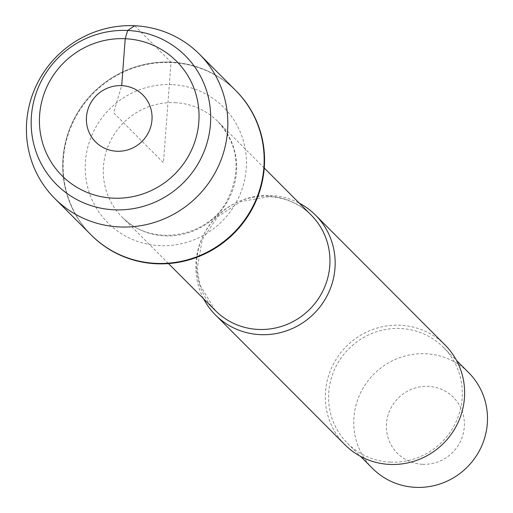 <?xml version="1.0" encoding="UTF-8"?>
<svg xmlns="http://www.w3.org/2000/svg" width="513" height="513" viewBox="0 0 513 513"><rect width="100%" height="100%" fill="white"/><g stroke="black" fill="none" stroke-linecap="round" stroke-linejoin="round"><path stroke-width="0.38" stroke-dasharray="2.56 1.92" d="M235.98 90.801A102.17 99.227 -44.9 0 0 171.406 62.56A102.17 99.227 -44.9 0 0 72.705 122.985A102.17 99.227 -44.9 0 0 91.314 235.121M171.015 62.163A102.17 99.227 135.1 0 1 235.781 90.602A102.17 99.227 -44.9 0 0 93.372 92.52A102.17 99.227 -44.9 0 0 91.115 234.928A102.17 99.227 135.1 0 1 72.256 122.722A102.17 99.227 135.1 0 1 171.015 62.163M203.578 298.765A70.672 68.633 135.1 0 1 207.425 228.304A70.672 68.633 135.1 0 1 270.736 195.479A70.672 68.633 135.1 0 1 299.355 203.212M445.002 344.928A70.672 68.633 -44.9 0 0 400.204 325.255A70.672 68.633 -44.9 0 0 331.892 367.141A70.672 68.633 -44.9 0 0 344.941 444.752M422.455 464.291A39.578 38.437 135.1 0 1 386.481 423.533A39.578 38.437 135.1 0 1 428.31 386.353A39.578 38.437 135.1 0 1 464.284 427.111A39.578 38.437 135.1 0 1 422.455 464.291M372.592 468.465A67.844 65.888 135.1 0 1 360.062 393.958A67.844 65.888 135.1 0 1 425.643 353.746A67.844 65.888 135.1 0 1 468.651 372.63M390.425 462.117A67.844 65.888 -44.9 0 0 456.006 421.904A67.844 65.888 -44.9 0 0 443.482 347.397A67.844 65.888 -44.9 0 0 400.473 328.512A67.844 65.888 -44.9 0 0 334.893 368.725A67.844 65.888 -44.9 0 0 347.416 443.232A67.844 65.888 -44.9 0 0 390.425 462.117M134.682 25.746L171.015 62.163L163.448 162.762L113.617 112.809L121.696 85.633M268.286 196.229A67.645 65.69 -44.9 0 0 202.898 236.32A67.645 65.69 -44.9 0 0 215.389 310.602L199.999 285.106L197.127 269.216L202.257 239.667L217.679 216.768L240.719 201.571L269.139 196.665C285.677 197.646 299.688 203.776 311.167 215.056A67.645 65.69 -44.9 0 0 268.286 196.229M174.959 102.677A67.645 65.69 135.1 0 1 217.839 121.504A67.645 65.69 135.1 0 1 216.345 215.787A67.645 65.69 135.1 0 1 122.062 217.057A67.645 65.69 135.1 0 1 109.577 142.768A67.645 65.69 135.1 0 1 174.959 102.677M171.881 84.626A81.779 79.419 -44.9 0 0 93.186 202.205A81.779 79.419 -44.9 0 0 232.415 208.611A81.779 79.419 -44.9 0 0 171.881 84.626M264.253 168.033L217.839 121.504C238.378 144.448 241.578 170.547 227.445 199.814C210.785 235.127 153.913 249.684 122.062 217.057L168.476 263.579M347.416 443.232L360.511 456.358M443.482 347.397L456.576 360.524"/><path stroke-width="0.77" d="M91.314 235.121A102.17 99.227 -44.9 0 0 91.506 235.32A102.17 99.227 -44.9 0 0 233.922 233.402A102.17 99.227 -44.9 0 0 236.179 91A102.17 99.227 -44.9 0 0 235.98 90.801M199.454 54.186A102.17 99.227 135.1 0 1 218.32 166.392A102.17 99.227 135.1 0 1 119.555 226.945A102.17 99.227 135.1 0 1 54.788 198.505A102.17 99.227 135.1 0 1 57.039 56.103A102.17 99.227 135.1 0 1 199.454 54.186L235.781 90.602A102.17 99.227 135.1 0 1 233.53 233.011A102.17 99.227 135.1 0 1 91.115 234.928A102.17 99.227 -44.9 0 0 155.888 263.368A102.17 99.227 -44.9 0 0 254.647 202.808A102.17 99.227 -44.9 0 0 235.781 90.602L236.179 91M299.355 203.212A70.672 68.633 135.1 0 1 315.533 215.146A70.672 68.633 135.1 0 1 328.583 292.756A70.672 68.633 135.1 0 1 260.271 334.643A70.672 68.633 135.1 0 1 215.466 314.976A70.672 68.633 135.1 0 1 203.578 298.765M215.466 314.976L344.941 444.752A70.672 68.633 -44.9 0 0 443.444 443.424A70.672 68.633 -44.9 0 0 445.002 344.928L315.533 215.146M456.576 360.524L468.651 372.63A67.844 65.888 135.1 0 1 481.175 447.137A67.844 65.888 135.1 0 1 415.601 487.35A67.844 65.888 135.1 0 1 372.592 468.465L360.511 456.358M116.759 151.239A33.319 32.357 135.1 0 1 92.103 100.728A33.319 32.357 135.1 0 1 148.821 103.337A33.319 32.357 135.1 0 1 116.759 151.239M113.232 198.159A80.971 78.636 135.1 0 1 53.301 75.405A80.971 78.636 135.1 0 1 191.15 81.747A80.971 78.636 135.1 0 1 113.232 198.159M114.187 209.804A91.064 88.441 -44.9 0 0 201.821 78.874A91.064 88.441 -44.9 0 0 46.779 71.743A91.064 88.441 -44.9 0 0 114.187 209.804M121.696 85.633L125.223 38.712L127.673 30.479L134.682 25.746M168.476 263.579L215.389 310.602A67.645 65.69 -44.9 0 0 309.672 309.339A67.645 65.69 -44.9 0 0 311.167 215.056L264.253 168.033M54.788 198.505L91.506 235.32"/></g></svg>
